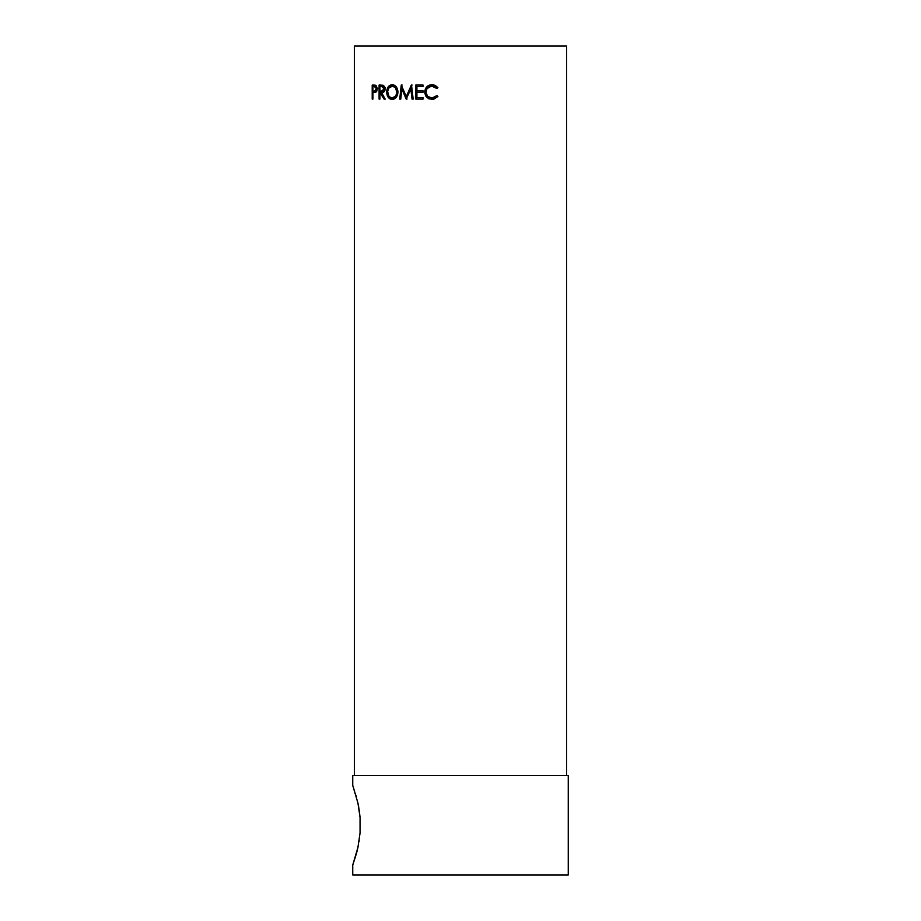 <?xml version="1.0" encoding="UTF-8"?>
<svg xmlns="http://www.w3.org/2000/svg" width="921" height="921" viewBox="0 0 921 921"><rect width="100%" height="100%" fill="white"/><g stroke="black" fill="none" stroke-linecap="round" stroke-linejoin="round"><path stroke-width="1.38" d="M358.58 806.255L360.053 817.376L360.053 833.021L357.935 847.389L352.743 865.003L352.743 874.95L568.257 874.95L568.257 775.482L352.743 775.482L352.743 785.429L357.935 803.066L360.053 817.376L359.178 809.812M353.031 786.212L357.935 803.054M354.401 46.05L354.401 775.482L354.401 46.05L566.599 46.05L354.401 46.05M566.599 775.482L566.599 46.05L566.599 775.482M372.211 85.066L375.987 85.469L377.265 88.232L376.355 91.847L372.913 92.618L372.913 99.1L372.211 99.1L372.211 85.066L372.211 99.1L372.913 99.1L372.913 92.618L375.572 92.388L377.288 88.83L375.641 85.273L373.765 85.066M384.069 99.1L385.151 99.1L381.616 92.618C383.585 92.802 384.725 91.536 385.024 88.819L383.067 85.25L379.095 85.066L383.067 85.25L384.494 86.516L384.759 90.534L383.401 92.25L381.616 92.618L385.151 99.1L384.069 99.1L380.58 92.618L379.913 92.618L379.913 99.1L379.095 99.1L379.095 85.066L379.095 99.1L379.913 99.1L379.913 92.618L384.069 99.1L385.266 99.1M397.941 91.34L397.538 94.921L396.249 97.315L393.29 99.33L390.032 98.938L387.073 94.955L386.716 91.421L387.557 88.025L390.999 84.847L394.315 85.216L396.237 86.804L397.941 91.34M412.044 99.1L413.172 99.1L412.044 99.1L410.858 89.003L411.629 89.003L410.858 89.003L406.184 99.1L401.878 88.98L400.773 99.1L399.726 99.1L401.257 85.066L406.299 96.578L411.514 85.066L413.172 99.1L412.044 99.1L410.858 89.003L406.184 99.1L407.036 99.1L402.799 88.98L401.878 88.98L406.184 99.1M415.762 85.066L423.061 85.066L423.061 86.505L416.914 86.505L416.914 90.822L423.061 90.822L423.061 92.261L416.914 92.261L416.914 97.661L423.061 97.661L423.061 99.1L415.762 99.1L415.762 85.066L415.762 99.1L423.061 99.1L423.061 97.661L416.914 97.661L416.914 92.261L423.061 92.261L423.061 90.822L416.914 90.822L416.914 86.505L423.061 86.505L423.061 85.066L415.762 85.066L423.061 85.066M437.889 87.645L436.819 88.485L434.608 86.724L431.293 86.171L426.93 88.704L425.963 92.699L427.712 96.394L431.961 98.017L434.643 97.43L436.819 95.68L437.889 96.521L433.653 99.284L428.921 98.892L426.043 96.475L424.846 93.355L425.272 89.141L426.849 86.747L429.186 85.193L432.801 84.744L435.265 85.423L437.889 87.645L431.949 84.709C427.551 85.02 425.157 87.449 424.754 91.996L426.435 97.004L431.961 99.456L437.889 96.521L436.819 95.68L431.961 98.017C428.311 97.81 426.296 95.842 425.939 92.1C426.285 88.393 428.265 86.401 431.868 86.148L436.819 88.485L437.889 87.645M360.053 817.399L360.053 833.01M352.743 785.429L352.743 775.482L568.257 775.482L568.257 874.95L352.743 874.95L352.743 865.003M356.462 797.01L355.978 795.284M360.053 833.021L357.947 847.343M356.485 853.33L353.031 864.232M355.069 858.188L355.276 857.52M359.04 841.541L359.178 840.597M357.083 851.05L356.485 853.353M357.935 847.389L357.221 850.486M437.187 88.485L431.868 86.148L435.011 86.724L437.187 88.485M432.41 98.017L437.187 95.68L435.046 97.43L431.834 97.994M431.016 84.824L427.379 86.747L425.824 89.141L425.341 92.676L427.609 97.695L432.41 99.456L426.435 97.004L425.318 91.996C425.698 87.449 428.058 85.02 432.398 84.709L430.993 84.824M417.593 86.505L423.061 86.505M416.914 90.822L423.061 90.822M417.593 92.261L423.061 92.261M417.593 97.661L423.061 97.661M423.061 99.1L415.762 99.1M416.465 99.1L416.465 85.066L416.465 99.1M412.804 99.1L411.629 89.003L412.804 99.1M413.172 99.1L411.353 85.066L412.124 85.066M411.353 85.066L406.299 96.578L407.151 96.578L411.641 86.16L407.151 96.578L406.299 96.578L401.257 85.066L402.178 85.066M401.257 85.066L399.726 99.1L400.681 99.1L402.017 86.539L400.773 99.1L399.726 99.1M400.773 99.1L401.878 88.98L402.799 88.98L407.036 99.1M392.185 99.456C395.673 99.054 397.607 96.59 397.964 92.077C397.607 87.518 395.65 85.066 392.093 84.709C388.731 85.158 386.924 87.633 386.693 92.146C386.958 96.624 388.789 99.065 392.185 99.456M388.225 94.967L389.399 97.35L392.703 99.433L388.466 95.657M387.845 92.146L386.693 92.146L387.845 92.146M388.501 88.474L392.657 84.732L390.262 85.849L388.225 89.314M393.658 97.994L392.139 98.017C389.364 97.741 387.856 95.772 387.603 92.135C387.833 88.474 389.353 86.47 392.139 86.148C395.017 86.436 396.629 88.404 396.951 92.077C396.64 95.772 395.04 97.753 392.139 98.017L393.209 98.017C396.065 97.753 397.642 95.761 397.953 92.077L396.537 96.348L393.658 97.994M397.93 91.455L396.951 92.077L397.953 92.077C397.619 88.416 396.042 86.436 393.209 86.148L396.525 87.829L397.93 91.455M393.209 86.148L392.139 86.148L393.209 86.148M380.58 92.618L379.913 92.618M379.913 99.1L379.095 99.1M380.373 92.618L380.373 91.191L380.373 92.618M379.095 85.066L380.373 85.066L380.373 86.505L380.926 85.066M385.116 90.005L382.837 91.202L384.736 90.603M384.748 87.081L382.883 86.505L385.105 87.645M385.346 88.819L384.149 88.819L381.605 91.202L382.837 91.202L379.913 91.179L379.913 86.505L379.913 91.179L383.274 90.834L384.149 88.819L385.346 88.819M382.883 86.505L379.913 86.505L381.651 86.505L384.149 88.819L383.286 86.839L381.651 86.505L382.883 86.505M372.913 99.1L372.211 99.1M373.581 92.618L373.581 91.202L373.581 92.618M373.581 86.505L373.581 85.066L373.581 86.505M377.092 90.845L374.283 91.179L376.908 90.972M377.817 88.83L376.505 88.83L374.317 91.214L375.664 91.214L372.913 91.179L372.913 86.505L372.913 91.179L375.411 91.052L376.505 88.83L377.817 88.83M375.733 86.505L372.913 86.505L374.387 86.505L376.505 88.83L375.791 86.862L374.387 86.505L375.733 86.505M392.599 86.171L388.904 87.875L387.614 91.547L388.927 96.337L391.69 97.994L395.523 96.348L396.939 92.664L395.512 87.829L392.599 86.171M381.616 91.202L382.848 91.202M374.329 91.214L375.676 91.214"/></g></svg>
